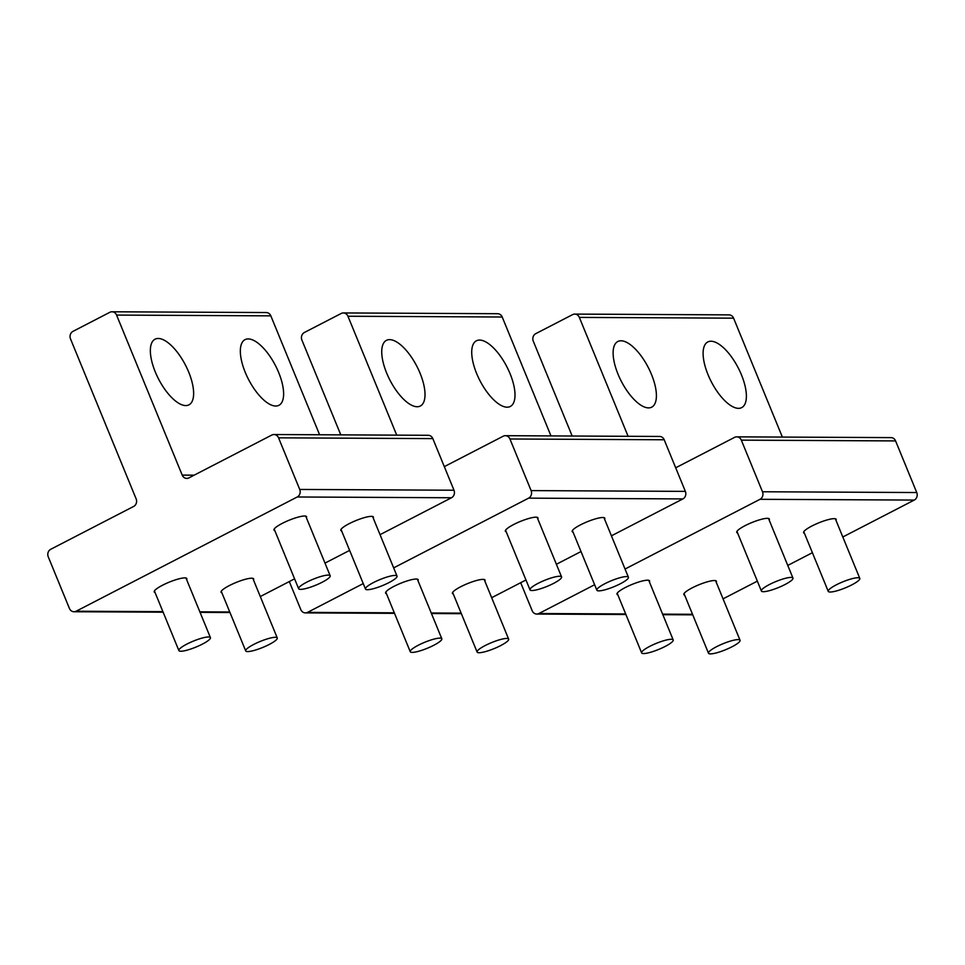 <?xml version="1.0" encoding="UTF-8"?>
<svg xmlns="http://www.w3.org/2000/svg" width="965" height="965" viewBox="0 0 965 965"><rect width="100%" height="100%" fill="white"/><g stroke="black" fill="none" stroke-linecap="round" stroke-linejoin="round"><path stroke-width="1.45" d="M202.361 644.138A17.056 3.257 157.7 0 0 210.43 637.636A17.056 3.257 157.7 0 0 186.933 644.065A17.056 3.257 157.7 0 0 178.875 650.567A17.056 3.257 157.7 0 0 202.361 644.138M322.117 582.269A17.056 3.257 157.7 0 0 330.187 575.767A17.056 3.257 157.7 0 0 306.701 582.197A17.056 3.257 157.7 0 0 298.631 588.698A17.056 3.257 157.7 0 0 322.117 582.269M269.211 644.475A17.056 3.257 157.7 0 0 277.269 637.962A17.056 3.257 157.7 0 0 253.783 644.403A17.056 3.257 157.7 0 0 245.713 650.905A17.056 3.257 157.7 0 0 269.211 644.475M388.967 582.607A17.056 3.257 157.7 0 0 397.025 576.093A17.056 3.257 157.7 0 0 373.539 582.522A17.056 3.257 157.7 0 0 365.482 589.036A17.056 3.257 157.7 0 0 388.967 582.607M433.743 645.296A17.056 3.257 157.7 0 0 441.813 638.794A17.056 3.257 157.7 0 0 418.328 645.223A17.056 3.257 157.7 0 0 410.258 651.725A17.056 3.257 157.7 0 0 433.743 645.296M553.512 583.427A17.056 3.257 157.7 0 0 561.57 576.913A17.056 3.257 157.7 0 0 538.084 583.355A17.056 3.257 157.7 0 0 530.014 589.856A17.056 3.257 157.7 0 0 553.512 583.427M620.35 583.765A17.056 3.257 157.7 0 0 628.42 577.251A17.056 3.257 157.7 0 0 604.922 583.68A17.056 3.257 157.7 0 0 596.865 590.194A17.056 3.257 157.7 0 0 620.35 583.765M500.594 645.633A17.056 3.257 157.7 0 0 508.651 639.12A17.056 3.257 157.7 0 0 485.166 645.549A17.056 3.257 157.7 0 0 477.108 652.063A17.056 3.257 157.7 0 0 500.594 645.633M665.138 646.453A17.056 3.257 157.7 0 0 673.196 639.94A17.056 3.257 157.7 0 0 649.71 646.381A17.056 3.257 157.7 0 0 641.641 652.883A17.056 3.257 157.7 0 0 665.138 646.453M784.895 584.585A17.056 3.257 157.7 0 0 792.953 578.071A17.056 3.257 157.7 0 0 769.467 584.5A17.056 3.257 157.7 0 0 761.397 591.014A17.056 3.257 157.7 0 0 784.895 584.585M731.977 646.791A17.056 3.257 157.7 0 0 740.046 640.277A17.056 3.257 157.7 0 0 716.549 646.707A17.056 3.257 157.7 0 0 708.491 653.221A17.056 3.257 157.7 0 0 731.977 646.791M851.733 584.923A17.056 3.257 157.7 0 0 859.803 578.409A17.056 3.257 157.7 0 0 836.305 584.838A17.056 3.257 157.7 0 0 828.247 591.352A17.056 3.257 157.7 0 0 851.733 584.923M424.636 389.341A36.947 15.151 -117.3 0 1 420.342 406.012A36.947 15.151 -117.3 0 1 398.219 393.177A36.947 15.151 -117.3 0 1 382.116 357.026A36.947 15.151 -117.3 0 1 386.422 340.356A36.947 15.151 -117.3 0 1 408.545 353.19A36.947 15.151 -117.3 0 1 424.636 389.341M396.724 435.143L347.955 316.243A5.681 5.066 90.3 0 0 343.383 312.937A5.681 5.066 90.3 0 0 341.236 313.456L304.385 332.491A5.681 5.066 90.3 0 0 301.9 340.042L340.79 434.865M444.31 466.638L503.211 436.204A5.681 5.066 90.3 0 1 505.358 435.685A5.681 5.066 90.3 0 1 509.942 438.991L531.112 490.606A5.681 5.066 90.3 0 1 528.615 498.145L393.66 567.878M363.238 583.584L307.533 612.377A5.681 5.066 90.3 0 1 305.386 612.896A5.681 5.066 90.3 0 1 300.803 609.591L289.307 581.557M537.758 518.856A17.623 3.365 157.7 0 0 537.963 517.855A17.623 3.365 157.7 0 0 525.575 519.484A17.623 3.365 157.7 0 0 507.819 528.048A17.623 3.365 157.7 0 0 505.358 531.232A17.623 3.365 157.7 0 0 506.203 531.799M418.002 580.725A17.623 3.365 157.7 0 0 418.207 579.724A17.623 3.365 157.7 0 0 405.819 581.352A17.623 3.365 157.7 0 0 388.063 589.917A17.623 3.365 157.7 0 0 385.602 593.101A17.623 3.365 157.7 0 0 386.446 593.668M604.597 519.194A17.623 3.365 157.7 0 0 604.802 518.193A17.623 3.365 157.7 0 0 592.413 519.821A17.623 3.365 157.7 0 0 574.658 528.374A17.623 3.365 157.7 0 0 572.197 531.558A17.623 3.365 157.7 0 0 573.053 532.137M484.84 581.063A17.623 3.365 157.7 0 0 485.045 580.062A17.623 3.365 157.7 0 0 472.657 581.69A17.623 3.365 157.7 0 0 454.901 590.254A17.623 3.365 157.7 0 0 452.44 593.439A17.623 3.365 157.7 0 0 453.297 594.006M505.358 435.685L659.614 436.457A5.681 5.066 90.3 0 1 664.197 439.763L685.367 491.378A5.681 5.066 90.3 0 1 682.882 498.917L611.424 535.828M343.383 312.937L497.638 313.709A5.681 5.066 90.3 0 1 502.21 317.015L550.979 435.915M461.234 613.378A5.681 5.066 90.3 0 1 459.642 613.668L431.452 613.523M581.014 551.546L556.383 564.272M525.961 579.989L491.668 597.709M472.102 357.472A36.947 15.151 -117.3 0 1 476.408 340.802A36.947 15.151 -117.3 0 1 498.531 353.636A36.947 15.151 -117.3 0 1 514.622 389.788A36.947 15.151 -117.3 0 1 510.316 406.458A36.947 15.151 -117.3 0 1 488.194 393.623A36.947 15.151 -117.3 0 1 472.102 357.472M193.253 388.183A36.947 15.151 -117.3 0 1 188.947 404.854A36.947 15.151 -117.3 0 1 166.824 392.019A36.947 15.151 -117.3 0 1 150.733 355.868A36.947 15.151 -117.3 0 1 155.039 339.197A36.947 15.151 -117.3 0 1 177.162 352.032A36.947 15.151 -117.3 0 1 193.253 388.183M74.003 611.738A5.681 5.066 90.3 0 0 76.138 611.219L297.232 496.987A5.681 5.066 90.3 0 0 299.729 489.448L278.559 437.833A5.681 5.066 90.3 0 0 273.976 434.527A5.681 5.066 90.3 0 0 271.828 435.046L188.923 477.88A5.681 5.066 90.3 0 1 186.776 478.411A5.681 5.066 90.3 0 1 182.204 475.106L116.572 315.085A5.681 5.066 90.3 0 0 111.988 311.779A5.681 5.066 90.3 0 0 109.853 312.298L73.002 331.345A5.681 5.066 90.3 0 0 70.505 338.884L136.137 498.893A5.681 5.066 90.3 0 1 133.653 506.444L50.735 549.278A5.681 5.066 90.3 0 0 48.25 556.817L69.42 608.433A5.681 5.066 90.3 0 0 74.003 611.738L163.133 612.184M306.375 517.698A17.623 3.365 157.7 0 0 306.581 516.697A17.623 3.365 157.7 0 0 294.192 518.326A17.623 3.365 157.7 0 0 276.436 526.89A17.623 3.365 157.7 0 0 273.976 530.075A17.623 3.365 157.7 0 0 274.82 530.641M186.619 579.567A17.623 3.365 157.7 0 0 186.824 578.566A17.623 3.365 157.7 0 0 174.436 580.194A17.623 3.365 157.7 0 0 156.68 588.759A17.623 3.365 157.7 0 0 154.219 591.943A17.623 3.365 157.7 0 0 155.063 592.51M373.214 518.036A17.623 3.365 157.7 0 0 373.419 517.035A17.623 3.365 157.7 0 0 361.031 518.663A17.623 3.365 157.7 0 0 343.275 527.228A17.623 3.365 157.7 0 0 340.814 530.412A17.623 3.365 157.7 0 0 341.658 530.979M253.457 579.905A17.623 3.365 157.7 0 0 253.662 578.904A17.623 3.365 157.7 0 0 241.274 580.532A17.623 3.365 157.7 0 0 223.518 589.096A17.623 3.365 157.7 0 0 221.057 592.281A17.623 3.365 157.7 0 0 221.902 592.848M273.976 434.527L428.231 435.299A5.681 5.066 90.3 0 1 432.815 438.605L453.984 490.22A5.681 5.066 90.3 0 1 451.487 497.759L380.041 534.67M111.988 311.779L266.243 312.551A5.681 5.066 90.3 0 1 270.827 315.857L319.596 434.757M229.851 612.22A5.681 5.066 90.3 0 1 228.259 612.51L200.069 612.365M349.632 550.388L325 563.114M294.578 578.831L260.285 596.551M240.719 356.314A36.947 15.151 -117.3 0 1 245.026 339.656A36.947 15.151 -117.3 0 1 267.148 352.478A36.947 15.151 -117.3 0 1 283.24 388.63A36.947 15.151 -117.3 0 1 278.933 405.3A36.947 15.151 -117.3 0 1 256.811 392.478A36.947 15.151 -117.3 0 1 240.719 356.314M656.031 390.499A36.947 15.151 -117.3 0 1 651.725 407.158A36.947 15.151 -117.3 0 1 629.602 394.335A36.947 15.151 -117.3 0 1 613.499 358.184A36.947 15.151 -117.3 0 1 617.805 341.514A36.947 15.151 -117.3 0 1 639.928 354.336A36.947 15.151 -117.3 0 1 656.031 390.499M628.106 436.301L579.338 317.401A5.681 5.066 90.3 0 0 574.766 314.095A5.681 5.066 90.3 0 0 572.619 314.614L535.768 333.649A5.681 5.066 90.3 0 0 533.283 341.188L572.173 436.023M675.693 467.796L734.594 437.362A5.681 5.066 90.3 0 1 736.741 436.843A5.681 5.066 90.3 0 1 741.325 440.149L762.495 491.764A5.681 5.066 90.3 0 1 760.01 499.303L625.043 569.036M594.621 584.742L538.916 613.523A5.681 5.066 90.3 0 1 536.769 614.054A5.681 5.066 90.3 0 1 532.185 610.749L520.69 582.715M769.141 520.014A17.623 3.365 157.7 0 0 769.346 519.013A17.623 3.365 157.7 0 0 756.958 520.642A17.623 3.365 157.7 0 0 739.202 529.206A17.623 3.365 157.7 0 0 736.741 532.391A17.623 3.365 157.7 0 0 737.586 532.957M649.385 581.883A17.623 3.365 157.7 0 0 649.59 580.882A17.623 3.365 157.7 0 0 637.202 582.51A17.623 3.365 157.7 0 0 619.446 591.075A17.623 3.365 157.7 0 0 616.985 594.259A17.623 3.365 157.7 0 0 617.829 594.826M835.992 520.352A17.623 3.365 157.7 0 0 836.185 519.351A17.623 3.365 157.7 0 0 823.808 520.967A17.623 3.365 157.7 0 0 806.052 529.532A17.623 3.365 157.7 0 0 803.58 532.716A17.623 3.365 157.7 0 0 804.436 533.295M716.223 582.221A17.623 3.365 157.7 0 0 716.428 581.22A17.623 3.365 157.7 0 0 704.04 582.848A17.623 3.365 157.7 0 0 686.296 591.412A17.623 3.365 157.7 0 0 683.823 594.597A17.623 3.365 157.7 0 0 684.68 595.164M736.741 436.843L890.997 437.615A5.681 5.066 90.3 0 1 895.58 440.921L916.75 492.536A5.681 5.066 90.3 0 1 914.265 500.075L842.807 536.986M574.766 314.095L729.021 314.867A5.681 5.066 90.3 0 1 733.593 318.173L782.362 437.073M692.629 614.536A5.681 5.066 90.3 0 1 691.024 614.826L662.834 614.681M812.397 552.704L787.766 565.43M757.356 581.135L723.05 598.855M703.485 358.63A36.947 15.151 -117.3 0 1 707.791 341.96A36.947 15.151 -117.3 0 1 729.914 354.794A36.947 15.151 -117.3 0 1 746.005 390.946A36.947 15.151 -117.3 0 1 741.699 407.616A36.947 15.151 -117.3 0 1 719.576 394.781A36.947 15.151 -117.3 0 1 703.485 358.63M531.112 490.606L685.367 491.378M528.615 498.145L682.882 498.917M509.942 438.991L664.197 439.763M347.955 316.243L502.21 317.015M307.533 612.377L394.299 612.811M431.234 612.992L461.137 613.137M182.204 475.106L194.194 475.166M299.729 489.448L453.984 490.22M297.232 496.987L451.487 497.759M278.559 437.833L432.815 438.605M116.572 315.085L270.827 315.857M76.138 611.219L162.904 611.653M199.852 611.834L229.754 611.979M762.495 491.764L916.75 492.536M760.01 499.303L914.265 500.075M741.325 440.149L895.58 440.921M579.338 317.401L733.593 318.173M538.916 613.523L625.682 613.957M662.617 614.15L692.52 614.295M185.968 577.999L210.43 637.636M154.412 590.942L178.875 650.567M305.724 516.13L330.187 575.767M274.181 529.073L298.631 588.698M252.818 578.337L277.269 637.962M221.262 591.28L245.713 650.905M372.574 516.468L397.025 576.093M341.019 529.411L365.482 589.036M417.35 579.157L441.813 638.794M385.807 592.1L410.258 651.725M537.119 517.288L561.57 576.913M505.564 530.231L530.014 589.856M603.957 517.626L628.42 577.251M572.402 530.557L596.865 590.194M484.201 579.495L508.651 639.12M452.645 592.438L477.108 652.063M648.745 580.315L673.196 639.94M617.19 593.258L641.641 652.883M768.502 518.446L792.953 578.071M736.946 531.389L761.397 591.014M715.584 580.653L740.046 640.277M684.028 593.596L708.491 653.221M835.34 518.784L859.803 578.409M803.785 531.715L828.247 591.352M305.386 612.896L394.516 613.342M536.769 614.054L625.899 614.5"/></g></svg>
